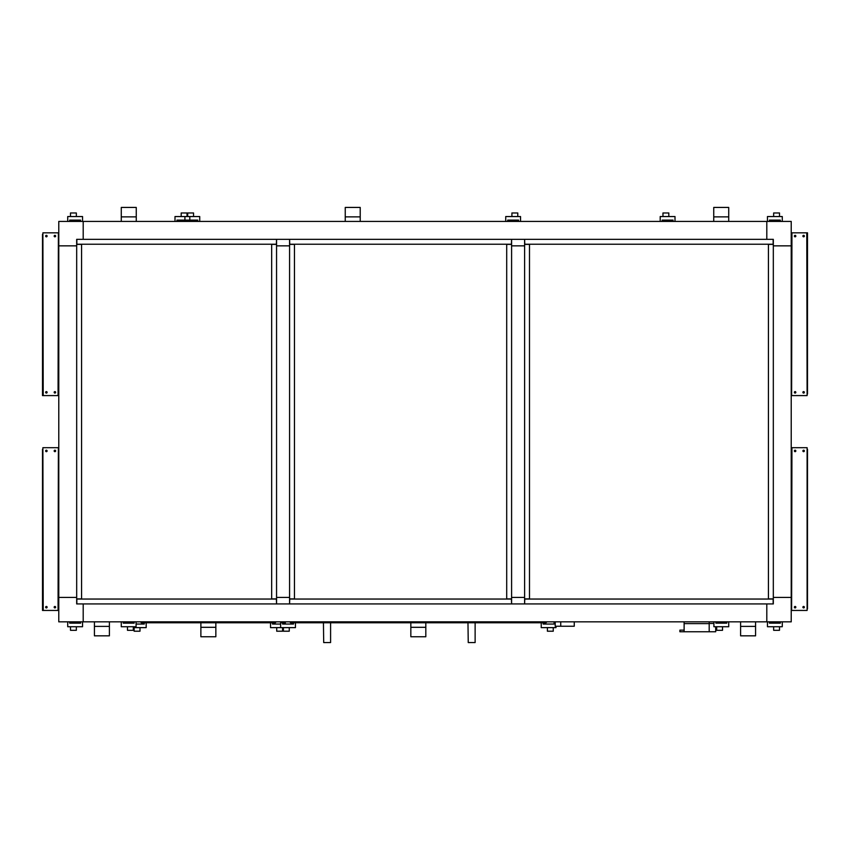 <?xml version="1.0" encoding="UTF-8"?>
<svg xmlns="http://www.w3.org/2000/svg" width="850" height="850" viewBox="0 0 850 850"><rect width="100%" height="100%" fill="white"/><g stroke="black" fill="none" stroke-linecap="round" stroke-linejoin="round"><path stroke-width="1.27" d="M58.778 245.852L76.681 245.852L58.778 245.852L58.778 597.423L76.681 597.423L76.681 239.339L766.806 239.339L766.806 221.436L766.806 239.339L773.319 239.339L773.319 597.423L791.222 597.423L773.319 597.423L773.319 603.936L766.806 603.936L766.806 621.839L766.806 603.936L83.194 603.936L83.194 621.839L791.222 621.839L791.222 245.852L773.319 245.852L791.222 245.852L791.222 221.436L83.194 221.436L83.194 239.339L83.194 221.436L58.778 221.436L58.778 245.852M76.84 603.936L76.84 599.048L276.399 599.048L276.558 603.936L276.558 597.423L289.574 597.423L276.558 597.423L276.558 245.852L289.574 245.852L289.574 603.936L289.744 599.048L511.424 599.048L511.594 603.936L511.594 597.423L524.609 597.423L511.594 597.423L511.594 245.852L524.609 245.852L524.609 603.936L524.779 599.048L773.16 599.048L773.16 603.936M773.16 239.339L773.16 244.226L524.779 244.226L524.609 239.339L524.609 245.852L511.594 245.852L511.594 239.339L511.424 244.226L289.744 244.226L289.574 239.339L289.574 245.852L276.558 245.852L276.558 239.339L276.399 244.226L76.84 244.226L76.84 239.339M524.609 603.936L511.594 603.936M511.594 239.339L524.609 239.339M76.681 597.423L76.681 603.936L83.194 603.936L83.194 621.839L58.778 621.839L58.778 597.423L76.681 597.423M276.558 239.339L289.574 239.339M289.574 603.936L276.558 603.936M560.745 621.839L560.745 626.237L574.26 626.237L574.26 621.839M560.745 626.237L555.209 626.237L555.209 621.839M709.187 623.634L684.122 623.634L684.122 631.763L709.187 631.763L709.187 623.634M684.122 631.763L679.894 631.763L679.894 630.137L684.122 630.137M684.122 623.634L684.122 621.839M709.187 621.839L709.187 623.464L713.904 623.464M715.7 626.726L715.7 631.763L709.187 631.763M94.424 635.832L109.395 635.832L109.395 626.397L94.424 626.397L94.424 635.832M94.424 621.839L94.424 626.397M109.395 621.839L109.395 626.397M76.351 626.726L70.497 626.726L70.497 630.307L76.351 630.307L76.351 626.726L82.546 626.726L82.546 621.839M80.591 621.839L80.591 623.146L69.679 623.146L69.679 621.839M67.724 621.839L67.724 626.726L70.497 626.726M80.591 623.146L74.896 623.146M71.963 623.146L69.679 623.146M123.229 621.839L123.229 623.146L128.924 623.146M131.368 623.146L134.141 623.146L134.141 621.839M133.322 626.726L127.468 626.726L127.468 630.307L133.322 630.307L133.322 626.726L136.096 626.726L136.096 621.839M123.229 623.146L134.141 623.146M121.274 621.839L121.274 626.726L127.468 626.726M740.605 635.832L755.576 635.832L755.576 626.397L740.605 626.397L740.605 635.832M740.605 621.839L740.605 626.397M755.576 621.839L755.576 626.397M722.532 626.726L716.678 626.726L716.678 630.307L722.532 630.307L722.532 626.726L728.726 626.726L728.726 621.839M726.771 621.839L726.771 623.146L715.859 623.146L715.859 621.839M713.904 621.839L713.904 626.726L716.678 626.726M726.771 623.146L721.076 623.146M718.144 623.146L715.859 623.146M769.409 621.839L769.409 623.146L775.104 623.146M778.037 623.146L780.321 623.146L780.321 621.839M779.503 626.726L773.649 626.726L773.649 630.307L779.503 630.307L779.503 626.726L782.276 626.726L782.276 621.839M769.409 623.146L780.321 623.146M767.454 621.839L767.454 626.726L773.649 626.726M136.255 207.432L121.274 207.432L121.274 221.436L121.274 216.877L136.255 216.877L136.255 207.432M136.255 221.436L136.255 216.877L136.255 221.436M181.178 216.548L187.032 216.548L187.032 212.968L181.178 212.968L181.178 216.548L174.994 216.548L174.994 221.436M176.949 221.436L176.949 220.129L187.85 220.129L187.85 221.436M189.805 221.436L189.805 216.548M187.691 216.548L193.545 216.548L193.545 212.968L187.691 212.968L187.691 216.548M176.949 220.129L182.644 220.129M197.774 221.436L197.774 220.129L186.873 220.129L187.85 220.129L186.873 220.129L186.873 221.436M80.591 221.436L80.591 220.129L74.896 220.129M71.963 220.129L69.679 220.129L69.679 221.436M70.497 216.548L76.351 216.548L76.351 212.968L70.497 212.968L70.497 216.548L67.724 216.548L67.724 221.436M80.591 220.129L69.679 220.129M82.546 221.436L82.546 216.548L76.351 216.548M360.219 207.432L345.249 207.432L345.249 221.436L345.249 216.877L360.219 216.877L360.219 207.432M360.219 221.436L360.219 216.877L360.219 221.436M511.913 216.548L517.778 216.548L517.778 212.968L511.913 212.968L511.913 216.548L505.729 216.548L505.729 221.436M507.684 221.436L507.684 220.129L518.596 220.129L518.596 221.436M520.54 221.436L520.54 216.548L517.778 216.548M507.684 220.129L513.379 220.129M516.311 220.129L518.596 220.129M197.774 220.129L192.079 220.129M199.729 221.436L199.729 216.548L193.545 216.548M184.917 221.436L184.917 216.548M728.726 207.432L713.745 207.432L713.745 216.877L728.726 216.877L728.726 207.432M728.726 221.436L728.726 216.877M713.745 221.436L713.745 216.877M773.649 216.548L779.503 216.548L779.503 212.968L773.649 212.968L773.649 216.548L767.454 216.548L767.454 221.436M769.409 221.436L769.409 220.129L780.321 220.129L780.321 221.436M782.276 221.436L782.276 216.548L779.503 216.548M769.409 220.129L775.104 220.129M778.037 220.129L780.321 220.129M673.051 221.436L673.051 220.129L667.356 220.129M664.424 220.129L662.15 220.129L662.15 221.436M662.968 216.548L668.822 216.548L668.822 212.968L662.968 212.968L662.968 216.548L660.195 216.548L660.195 221.436M673.051 220.129L662.15 220.129M675.006 221.436L675.006 216.548L668.822 216.548M276.558 244.386L271.671 244.386L271.671 598.889L276.558 598.889M76.681 598.889L81.568 598.889L81.568 244.386L76.681 244.386M511.594 244.386L506.706 244.386L506.706 598.889L511.594 598.889M289.574 598.889L294.461 598.889L294.461 244.386L289.574 244.386M773.319 244.386L768.432 244.386L768.432 598.889L773.319 598.889M524.609 598.889L529.497 598.889L529.497 244.386L524.609 244.386M330.597 622.753L330.597 642.547L323.701 642.568L323.436 622.753M475.129 622.753L475.129 642.547L468.244 642.568L467.967 622.753M275.156 622.487L274.922 621.839M274.837 621.839L275.156 622.753A0.584 0.584 0 0 0 275.74 622.168L275.156 621.839M141.791 621.839L140.972 622.168A0.584 0.584 0 0 0 141.557 622.753L141.886 621.839M140.972 621.839L141.557 621.839M275.156 622.753L141.557 622.753M200.876 636.746L215.847 636.746L215.847 627.311L200.876 627.311L200.876 636.746M200.876 622.753L200.876 627.311M215.847 622.753L215.847 627.311M139.995 627.629L134.141 627.629L134.141 631.21L139.995 631.21L139.995 627.629L146.179 627.629L146.179 622.753M144.224 622.753L144.224 624.049L136.096 624.049M133.322 627.629L134.141 627.629M144.224 624.049L138.529 624.049M272.489 622.753L272.489 624.049L278.184 624.049M293.484 622.753L293.484 624.049L282.582 624.049L283.39 624.049L283.39 622.753L285.345 622.753L285.345 624.049M282.582 624.049L283.39 624.049L282.582 624.049L282.582 622.753L280.627 622.753L280.627 627.629L276.717 627.629L276.717 631.21L282.582 631.21L282.582 627.629M272.489 624.049L280.627 624.049M270.534 622.753L270.534 627.629L276.717 627.629M545.838 622.487L545.604 621.839M291.051 621.839L290.233 622.168A0.584 0.584 0 0 0 290.817 622.753L291.146 621.839M290.233 621.839L290.817 621.839M545.509 621.839L545.838 622.753A0.584 0.584 0 0 0 546.423 622.168M545.838 622.753L290.817 622.753M410.837 636.746L425.818 636.746L425.818 627.311L410.837 627.311L410.837 636.746M410.837 622.753L410.837 627.311M425.818 622.753L425.818 627.311M289.255 627.629L283.39 627.629L283.39 631.21L289.255 631.21L289.255 627.629L295.439 627.629L295.439 622.753M280.627 627.629L283.39 627.629M293.484 624.049L287.789 624.049M543.171 622.753L543.171 624.049L548.866 624.049M551.799 624.049L554.072 624.049L554.072 622.753L555.209 622.753M553.254 627.629L547.4 627.629L547.4 631.21L553.254 631.21L553.254 627.629L556.028 627.629L556.028 626.237M543.171 624.049L554.072 624.049M541.216 622.753L541.216 627.629L547.4 627.629M795.101 606.454A0.733 0.733 0 0 0 794.367 607.187A0.733 0.733 0 0 0 795.101 607.92A0.733 0.733 0 0 1 794.367 607.187A0.733 0.733 0 0 1 795.101 606.454A0.733 0.733 0 0 1 795.834 607.187A0.733 0.733 0 0 1 795.101 607.92M791.616 610.449L791.934 447.684L791.222 610.449M807.107 608.812L807.107 449.31M803.622 607.92A0.733 0.733 0 0 0 804.355 607.187A0.733 0.733 0 0 0 803.622 606.454A0.733 0.733 0 0 1 804.355 607.187A0.733 0.733 0 0 1 803.622 607.92A0.733 0.733 0 0 1 802.889 607.187A0.733 0.733 0 0 1 803.622 606.454M795.101 451.669A0.733 0.733 0 0 1 794.367 450.936A0.733 0.733 0 0 1 795.101 450.203A0.733 0.733 0 0 1 795.834 450.936A0.733 0.733 0 0 1 795.101 451.669A0.733 0.733 0 0 1 794.367 450.936A0.733 0.733 0 0 1 795.101 450.203M803.622 450.203A0.733 0.733 0 0 1 804.355 450.936A0.733 0.733 0 0 1 803.622 451.669A0.733 0.733 0 0 1 802.889 450.936A0.733 0.733 0 0 1 803.622 450.203A0.733 0.733 0 0 1 804.355 450.936A0.733 0.733 0 0 1 803.622 451.669M807.107 447.684L807.107 610.449M807.5 608.812L807.5 449.31M806.788 610.449L791.934 610.449M791.934 447.684L806.788 447.684M795.101 391.606A0.733 0.733 0 0 0 794.367 392.339A0.733 0.733 0 0 0 795.101 393.072A0.733 0.733 0 0 1 794.367 392.339A0.733 0.733 0 0 1 795.101 391.606A0.733 0.733 0 0 1 795.834 392.339A0.733 0.733 0 0 1 795.101 393.072M791.616 395.59L791.934 232.826L791.616 395.59M803.622 393.072A0.733 0.733 0 0 0 804.355 392.339A0.733 0.733 0 0 0 803.622 391.606A0.733 0.733 0 0 1 804.355 392.339A0.733 0.733 0 0 1 803.622 393.072A0.733 0.733 0 0 1 802.889 392.339A0.733 0.733 0 0 1 803.622 391.606M795.101 236.821A0.733 0.733 0 0 1 794.367 236.087A0.733 0.733 0 0 1 795.101 235.354A0.733 0.733 0 0 1 795.834 236.087A0.733 0.733 0 0 1 795.101 236.821A0.733 0.733 0 0 1 794.367 236.087A0.733 0.733 0 0 1 795.101 235.354M803.622 235.354A0.733 0.733 0 0 1 804.355 236.087A0.733 0.733 0 0 1 803.622 236.821A0.733 0.733 0 0 1 802.889 236.087A0.733 0.733 0 0 1 803.622 235.354A0.733 0.733 0 0 1 804.355 236.087A0.733 0.733 0 0 1 803.622 236.821M807.5 232.826L807.5 234.451L807.5 232.826L806.788 232.826L807.107 395.59L807.107 234.451M807.107 393.964L807.107 395.59M807.5 393.964L807.5 234.451M806.788 395.59L791.934 395.59M791.934 232.826L806.788 232.826M54.899 606.454A0.733 0.733 0 0 1 55.633 607.187A0.733 0.733 0 0 1 54.899 607.92A0.733 0.733 0 0 1 54.166 607.187A0.733 0.733 0 0 1 54.899 606.454A0.733 0.733 0 0 1 55.633 607.187A0.733 0.733 0 0 1 54.899 607.92M58.384 610.449L58.384 447.684L58.066 610.449L58.778 610.449M42.5 610.449L42.5 608.812L42.5 610.449L43.212 610.449L42.893 447.684L42.893 608.812M46.378 607.92A0.733 0.733 0 0 1 45.645 607.187A0.733 0.733 0 0 1 46.378 606.454A0.733 0.733 0 0 1 47.111 607.187A0.733 0.733 0 0 1 46.378 607.92A0.733 0.733 0 0 1 45.645 607.187A0.733 0.733 0 0 1 46.378 606.454M54.899 451.669A0.733 0.733 0 0 0 55.633 450.936A0.733 0.733 0 0 0 54.899 450.203A0.733 0.733 0 0 1 55.633 450.936A0.733 0.733 0 0 1 54.899 451.669A0.733 0.733 0 0 1 54.166 450.936A0.733 0.733 0 0 1 54.899 450.203M46.378 450.203A0.733 0.733 0 0 0 45.645 450.936A0.733 0.733 0 0 0 46.378 451.669A0.733 0.733 0 0 1 45.645 450.936A0.733 0.733 0 0 1 46.378 450.203A0.733 0.733 0 0 1 47.111 450.936A0.733 0.733 0 0 1 46.378 451.669M42.893 449.31L42.893 447.684M42.5 449.31L42.5 608.812M43.212 447.684L58.066 447.684M58.066 610.449L43.212 610.449M54.899 391.606A0.733 0.733 0 0 1 55.633 392.339A0.733 0.733 0 0 1 54.899 393.072A0.733 0.733 0 0 1 54.166 392.339A0.733 0.733 0 0 1 54.899 391.606A0.733 0.733 0 0 1 55.633 392.339A0.733 0.733 0 0 1 54.899 393.072M58.384 395.59L58.384 232.826L58.066 395.59L58.778 395.59M46.378 393.072A0.733 0.733 0 0 1 45.645 392.339A0.733 0.733 0 0 1 46.378 391.606A0.733 0.733 0 0 1 47.111 392.339A0.733 0.733 0 0 1 46.378 393.072A0.733 0.733 0 0 1 45.645 392.339A0.733 0.733 0 0 1 46.378 391.606M54.899 236.821A0.733 0.733 0 0 0 55.633 236.087A0.733 0.733 0 0 0 54.899 235.354A0.733 0.733 0 0 1 55.633 236.087A0.733 0.733 0 0 1 54.899 236.821A0.733 0.733 0 0 1 54.166 236.087A0.733 0.733 0 0 1 54.899 235.354M46.378 235.354A0.733 0.733 0 0 0 45.645 236.087A0.733 0.733 0 0 0 46.378 236.821A0.733 0.733 0 0 1 45.645 236.087A0.733 0.733 0 0 1 46.378 235.354A0.733 0.733 0 0 1 47.111 236.087A0.733 0.733 0 0 1 46.378 236.821M58.066 395.59L42.5 395.59L42.5 393.964L42.5 395.59M42.893 234.451L42.893 393.964M42.5 234.451L42.5 393.964M43.212 395.59L42.893 232.826M43.212 232.826L58.066 232.826M275.156 622.168L141.557 622.168M545.838 622.168L290.817 622.168"/></g></svg>

